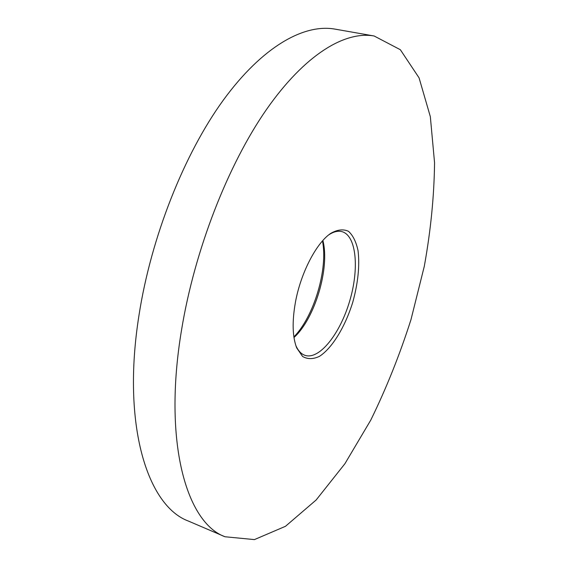 <?xml version="1.0" encoding="UTF-8"?>
<svg xmlns="http://www.w3.org/2000/svg" width="568" height="568" viewBox="0 0 568 568"><rect width="100%" height="100%" fill="white"/><g stroke="black" fill="none" stroke-linecap="round" stroke-linejoin="round"><path stroke-width="0.85" d="M293.883 336.902C313.969 316.653 328.19 268.905 322.461 240.967M374.149 35.997L334.907 29.103C304.114 23.607 262.515 46.377 223.281 100.188C184.181 153.971 151.038 237.254 138.961 315.432C121.424 425.957 147.865 506.152 188.37 521.055L224.992 536.753L254.421 539.6L285.484 526.302L316.135 500.003L344.904 463.729L370.762 420.121C386.361 388.242 399.773 354.73 410.998 319.564L424.296 266.3C430.75 230.601 434.165 196.074 434.555 162.732L430.331 116.632L419.063 77.844L400.341 49.714L374.149 35.997C345.017 30.786 304.931 54.386 266.385 109.638C227.974 164.862 194.618 250.147 181.582 329.774C162.711 442.373 186.624 522.844 224.992 536.753M295.395 302.432C300.692 272.952 316.468 242.735 330.867 233.292C337.513 229.557 343.406 228.911 348.539 231.346C353.019 235.45 356.2 241.947 358.074 250.822C359.792 266.001 358.025 283.134 352.771 302.219C345.188 326.685 332.358 347.928 319.557 356.292C313.252 359.317 307.593 359.374 302.574 356.455L296.716 347.935C292.449 336.938 292.009 321.772 295.395 302.432M295.821 345.479C298.143 350.79 301.239 354.091 305.108 355.383C319.443 360.034 340.069 333.75 349.611 301.281C359.395 268.884 356.512 235.592 341.971 231.645C338.024 230.601 333.622 231.673 328.773 234.854M322.88 240.498C330.086 267.713 314.899 318.691 293.976 337.527M295.992 345.983L296.716 347.935M329.191 234.52L330.867 233.292"/></g></svg>
